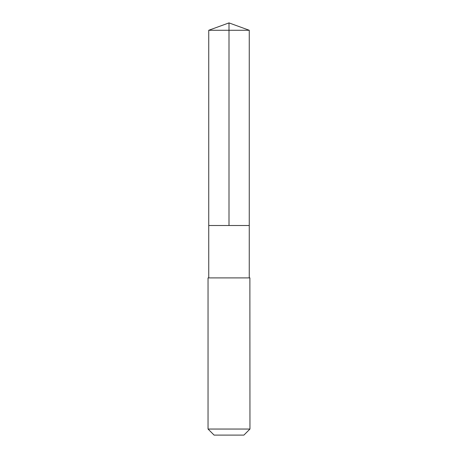 <?xml version="1.0" encoding="UTF-8"?>
<svg xmlns="http://www.w3.org/2000/svg" width="458" height="458" viewBox="0 0 458 458"><rect width="100%" height="100%" fill="white"/><g stroke="black" fill="none" stroke-linecap="round" stroke-linejoin="round"><path stroke-width="0.69" d="M208.739 225.508L249.261 225.508L249.261 30.274L208.739 30.274L208.739 225.508L249.261 225.508L249.255 277.903L208.745 277.903L208.739 225.508M249.879 277.903L208.041 277.903L208.041 429.049L249.959 429.049L249.879 277.903M249.959 429.049L243.908 435.1L214.092 435.1L208.041 429.049M208.739 30.274L229 22.9L229 225.508M229 22.9L249.261 30.274M208.745 277.903L208.041 277.903M249.255 277.903L249.959 277.903"/></g></svg>
